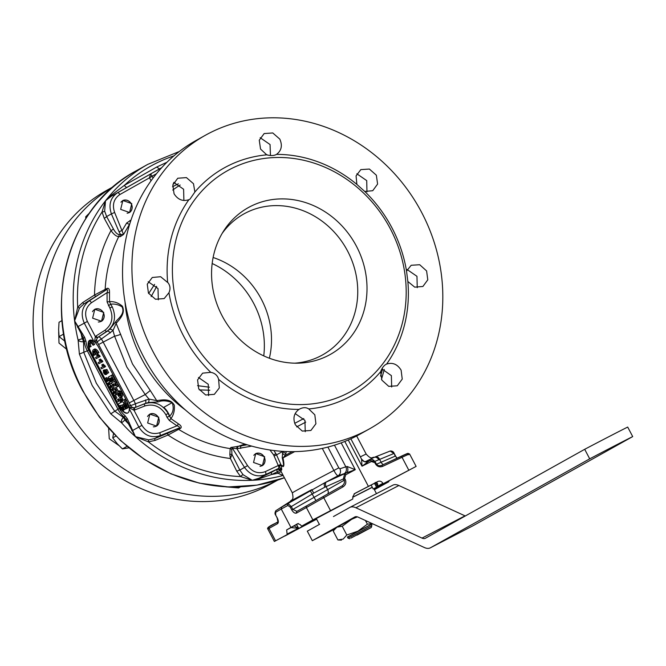 <?xml version="1.0" encoding="UTF-8"?>
<svg xmlns="http://www.w3.org/2000/svg" width="666" height="666" viewBox="0 0 666 666"><rect width="100%" height="100%" fill="white"/><g stroke="black" fill="none" stroke-linecap="round" stroke-linejoin="round"><path stroke-width="1" d="M127.123 213.22A6.727 6.052 60.8 0 0 131.826 209.166A6.727 6.052 60.8 0 0 130.311 202.522A6.727 6.052 60.8 0 0 120.946 202.231M122.669 200.608A6.876 6.185 -119.2 0 1 130.353 202.456A6.876 6.185 -119.2 0 1 131.319 203.879A6.876 6.185 -119.2 0 1 129.371 212.604M98.302 321.994A6.727 6.052 60.8 0 0 104.112 315.826A6.727 6.052 60.8 0 0 97.952 308.882A6.727 6.052 60.8 0 0 92.482 311.688M94.655 309.365A6.876 6.185 -119.2 0 1 97.894 308.766A6.876 6.185 -119.2 0 1 103.33 312.612A6.876 6.185 -119.2 0 1 101.357 321.362M153.338 426.831A6.727 6.052 60.8 0 0 157.301 425.341A6.727 6.052 60.8 0 0 157.367 416.092A6.727 6.052 60.8 0 0 148.576 415.176A6.727 6.052 60.8 0 0 147.527 416.525M149.692 414.202A6.876 6.185 -119.2 0 1 158.375 417.449A6.876 6.185 -119.2 0 1 157.334 425.482A6.876 6.185 -119.2 0 1 156.393 426.198M259.998 466.317A6.727 6.052 60.8 0 0 264.976 460.431A6.727 6.052 60.8 0 0 260.781 453.787A6.727 6.052 60.8 0 0 253.829 455.328M255.544 453.704A6.876 6.185 -119.2 0 1 264.194 456.976A6.876 6.185 -119.2 0 1 265.06 460.472A6.876 6.185 -119.2 0 1 262.246 465.7M108.625 428.33L109.257 438.769L118.914 445.537M113.586 186.563A168.173 151.265 60.8 0 0 63.553 401.556A168.173 151.265 60.8 0 0 277.555 480.169M113.695 186.472L106.552 190.468A168.173 151.265 60.8 0 0 54.179 406.793A168.173 151.265 60.8 0 0 270.538 484.115L277.689 480.128M263.753 355.885A84.082 75.633 60.8 0 0 253.813 303.613A84.082 75.633 60.8 0 0 212.163 263.511M269.364 358.225A80.719 72.611 60.8 0 0 261.388 299.267A80.719 72.611 60.8 0 0 213.112 257.501M58.675 331.826L58.999 343.057L66.858 349.442M333.458 516.558L349.75 507.467A24.217 10.581 62.6 0 1 349.875 507.392A24.217 10.581 62.6 0 1 355.877 507.758L422.011 538.095A13.453 5.877 -117.4 0 0 425.349 538.295A13.453 5.877 -117.4 0 0 425.416 538.253L584.698 449.3A53.813 0.674 -27.7 0 1 627.697 427.064L632.7 436.588L473.418 525.541A24.217 10.581 62.6 0 1 473.285 525.616A24.217 10.581 62.6 0 1 473.16 525.682M352.797 497.194A36.322 0.458 -27.7 0 1 372.269 487.212M347.402 536.987L371.228 524.475L371.853 525.674L348.027 538.178L347.402 536.987M350.89 538.12L364.077 531.11L350.89 538.12M357.051 535.123L371.287 527.489L356.768 534.898M399.7 475.124L409.074 470.104L399.7 475.124M322.169 515.226L331.543 510.206L322.169 515.226M320.471 498.085L324.092 496.02M285.148 535.897L294.522 530.885L285.148 535.897M278.022 521.794L274.184 523.984L278.005 521.844M273.967 450.541L276.54 454.861L282.717 451.415A6.727 4.845 -172.8 0 0 285.914 453.454L285.406 455.319L282.975 457.942C284.091 463.17 284.182 466.042 283.25 466.566L281.402 465.859L281.76 469.838L280.794 470.729M274.142 455.977L276.54 454.861L280.786 464.368L278.388 465.484L281.76 469.838L278.488 468.498A2.689 1.107 -115.2 0 0 278.28 465.534L273.609 454.878L269.946 450M278.53 465.834L281.035 464.985L283.05 466.142C283.833 465.7 283.558 462.928 282.234 457.817L282.717 451.415M294.688 451.623A41.708 0.524 152.3 0 0 282.975 457.942A6.727 1.948 165.5 0 1 282.234 457.817M292.815 509.373L296.919 511.346L341.924 485.939C344.205 484.373 344.913 482.467 344.064 480.236L343.381 478.937L324.866 487.196L313.678 493.14L291.333 506.551L292.815 509.373L291.791 510.014L345.296 479.587C346.478 482.542 345.737 484.956 343.065 486.838A1.349 0.549 -119.6 0 0 341.924 485.939L296.919 511.346A1.349 1.19 -119.2 0 0 296.528 513.061C294.996 513.594 293.415 512.579 291.791 510.014M105.053 330.17C112.121 324.533 113.728 317.166 109.873 308.058L107.093 301.906L107.068 292.64C107.792 290.601 107.617 289.618 106.543 289.693L84.066 303.779L79.495 308.017L74.609 320.862L77.697 307.201L82.734 302.514L94.505 295.03L107.176 288.353C108.808 287.987 109.582 289.377 109.499 292.524L109.524 301.665C113.986 301.323 118.232 302.797 122.278 306.077C125.974 313.495 118.989 319.88 116.159 323.376L132.492 363.977L150.275 390.534L145.238 394.555L126.79 366.999L114.594 336.197L112.995 330.577L101.382 338.986A4.038 1.632 -122.8 0 0 98.277 337.054L109.657 329.37L115.959 321.428C118.357 318.423 125.266 313.569 122.069 306.876C118.348 304.545 114.527 303.663 110.606 304.22L112.213 306.818C116.517 316.974 114.727 325.191 106.851 331.468A2.015 0.833 57.1 0 1 105.053 330.17L96.004 336.014A2.015 0.833 57.1 0 0 97.81 337.312L95.047 342.274L93.848 341.35A10.764 4.704 -117.4 0 0 89.702 340.276A10.764 4.704 -117.4 0 0 90.534 352.131L106.252 382.051M150.275 390.534L156.71 400.599C161.114 400.158 170.213 397.752 174.301 405.186C174.767 410.506 173.643 414.976 170.921 418.614L169.639 416.092C173.21 412.803 174.076 408.316 172.219 402.63C166.675 400.532 162.005 400.283 158.208 401.889L148.102 402.597L144.788 403.713C154.479 400.899 162.279 404.145 168.207 413.469L169.422 416.258L166.958 417.207L165.867 414.71C160.556 406.36 153.546 403.446 144.855 405.969L134.008 410.248L129.246 407.842L128.863 406.31A10.764 4.704 -117.4 0 0 126.89 401.14L98.751 347.544A10.764 4.704 -117.4 0 0 95.629 343.007L95.047 342.274M79.396 354.079L87.296 350.824A13.653 5.961 62.6 0 1 84.324 341.275L83.541 341.666L83.883 352.597L96.354 383.258L114.527 410.955L123.293 417.391A4.038 2.314 116 0 0 121.37 421.586A4.038 2.314 116 0 0 121.512 422.777L110.781 413.861L92.174 385.489L79.396 354.079L78.105 340.101A170.862 153.688 -119.2 0 1 74.609 320.862L84.674 337.412L86.006 341.458A12.321 5.386 -117.4 0 0 88.695 350.075L119.331 408.441A12.321 5.386 -117.4 0 0 124.867 415.467L127.422 418.831L135.398 436.638L126.074 419.438L124.917 420.03A4.038 0.433 138 0 1 121.512 422.777A170.862 153.688 -119.2 0 0 135.398 436.638L148.726 439.876L154.828 438.553L159.815 435.764C151.132 438.286 144.131 435.373 138.828 427.014L129.237 408.757L129.246 407.842M129.287 422.694L127.93 423.301A167.874 150.991 -119.2 0 1 124.917 420.03A4.038 0.799 62.8 0 0 124.792 419.78A4.038 0.799 62.8 0 0 123.293 417.391L124.067 416.966A13.653 5.961 62.6 0 1 117.94 409.182L110.781 413.861M82.559 333.691L81.302 334.474A167.874 150.991 -119.2 0 0 82.268 338.803A4.038 0.533 -13.3 0 0 78.105 340.101A4.038 2.248 -172 0 0 78.996 340.867A4.038 2.248 -172 0 0 83.541 341.666A4.038 0.799 -117.9 0 0 82.409 339.052A4.038 0.799 -117.9 0 0 82.268 338.803L83.416 338.195L74.609 320.862A170.862 153.688 -119.2 0 1 105.511 200.782L111.022 195.504L124.334 185.373L156.652 167.066L166.991 162.213M264.66 456.718L255.744 453.596L253.538 462.479L262.446 465.592L264.66 456.718M147.644 422.985L149.85 414.102L158.766 417.224L156.56 426.107L147.644 422.985M92.607 318.148L94.813 309.274L103.73 312.396L101.523 321.27L92.607 318.148M131.776 203.621L122.86 200.499L120.654 209.382L129.57 212.504L131.776 203.621M222.203 233.333A80.719 72.611 -119.2 0 1 243.764 213.994A80.719 72.611 -119.2 0 1 347.627 251.107A80.719 72.611 -119.2 0 1 322.486 354.953A80.719 72.611 -119.2 0 1 294.713 363.17M222.103 315.784A84.082 75.633 -119.2 0 1 223.934 230.528A84.082 75.633 -119.2 0 1 356.468 246.278A84.082 75.633 -119.2 0 1 298.01 363.17A84.082 75.633 -119.2 0 1 222.103 315.784M390.334 228.763A126.465 113.753 -119.2 0 1 348.068 392.998A126.465 113.753 -119.2 0 1 188.245 333.3A126.465 113.753 -119.2 0 1 230.503 169.072A126.465 113.753 -119.2 0 1 390.334 228.763M364.727 191.45L372.735 190.709L377.597 184.066L376.357 175.216L369.389 169.047L360.839 169.614L356.06 175.899L356.884 184.415L364.727 191.45A130.503 117.383 -119.2 0 1 392.016 227.955A130.503 117.383 -119.2 0 1 406.535 271.079L407.85 281.485A130.503 117.383 -119.2 0 1 386.596 364.086C384.082 365.184 382.093 367.749 380.619 371.761A130.503 117.383 -119.2 0 1 308.749 408.941C305.977 407.126 302.722 407.276 298.984 409.399A130.503 117.383 -119.2 0 1 218.606 379.37L218.398 378.613C217.174 375.116 214.627 373.027 210.764 372.336A130.503 117.383 -119.2 0 1 183.475 335.83A130.503 117.383 -119.2 0 1 168.956 292.707C170.579 289.136 170.313 285.864 168.148 282.892L160.631 276.715L152.273 277.489L147.261 284.207L148.443 293.098L155.478 299.234L164.186 298.576L168.956 292.707M299.384 409.165L298.984 409.399C293.881 413.22 292.682 418.381 295.379 424.875L302.281 431.077L310.897 430.469L315.917 423.751L314.818 414.81L308.749 408.941M380.619 371.761L381.859 380.136L388.736 386.363L397.286 385.789L402.239 379.104L401.115 370.179C397.435 364.202 392.599 362.171 386.596 364.086L385.822 364.452M421.736 212.604A168.173 151.265 -119.2 0 1 369.364 428.929A168.173 151.265 -119.2 0 1 153.005 351.606A168.173 151.265 -119.2 0 1 205.369 135.273A168.173 151.265 -119.2 0 1 421.736 212.604M407.85 281.485L414.718 287.146L422.893 286.48L427.788 279.82L426.606 270.937L419.705 264.727L411.188 265.276L406.535 271.079M210.764 372.336L202.622 373.16L197.577 379.895L198.701 388.819L205.661 394.988L214.344 394.347L219.297 387.962L218.606 379.37M369.364 428.929L359.99 434.165A168.173 151.265 -119.2 0 1 143.623 356.843A168.173 151.265 -119.2 0 1 195.995 140.509L205.369 135.273M381.859 368.914L391.375 375.616L391.666 387.004M295.155 413.586L304.928 420.338L305.244 431.71M198.485 377.48L208.267 384.274L208.591 395.604M407.151 269.564L416.966 276.315L417.232 287.67M185.423 409.99A137.129 123.343 -119.2 0 1 141.725 358.924A137.129 123.343 -119.2 0 1 125.008 301.815M172.727 190.06A137.129 123.343 -119.2 0 1 180.186 185.023M294.713 423.335A55.245 0.691 -27.7 0 1 303.796 418.564M209.807 390.234L199.325 389.901M148.676 293.506L154.612 284.374M148.193 281.718L158.009 288.553L158.325 299.833M193.498 183.724L186.438 177.606L177.764 178.238L172.81 184.923L174.059 193.781C177.872 199.692 182.817 201.665 188.894 199.7L189.976 199.159L194.872 192.024L193.498 183.724M173.751 182.401L183.608 189.244L183.899 200.499M279.795 139.094L272.769 132.959L264.161 133.558L259.265 140.21L260.539 149.051L266.741 154.845C270.862 155.911 274.117 155.752 276.507 154.387C281.527 150.608 282.625 145.504 279.795 139.094M260.181 137.704L270.055 144.53L270.454 155.511M356.851 173.809L366.716 180.594L366.974 191.891M283.291 475.649L277.972 473.21L277.239 471.861L271.695 474.483L259.399 478.704L252.256 480.286L240.617 476.573L236.821 471.295L230.428 458.516L229.845 454.595L230.161 448.601L230.902 447.469L238.087 446.378L244.872 444.072M180.628 428.263A2.015 1.582 63.2 0 0 179.154 427.997C179.812 427.122 179.087 426.398 176.989 425.815L169.355 420.487L170.921 418.614L178.455 423.859C181.11 425.607 181.835 427.072 180.628 428.263L168.015 435.048L155.128 440.409L148.393 441.858L135.398 436.638A170.862 153.688 -119.2 0 0 252.256 480.286L259.157 478.146L271.678 472.177A2.689 1.016 -115.2 0 0 271.695 474.483A167.874 150.991 -119.2 0 0 277.972 473.21A2.689 0.716 -28.9 0 1 281.318 471.903M178.363 183.799L172.527 186.763M129.812 223.784L123.535 234.482L120.305 236.63L118.723 236.655C116.309 236.455 113.728 234.432 110.997 230.578L104.212 218.232L102.031 212.021L105.511 200.782L104.662 211.13L106.635 216.558A2.423 0.591 -28.8 0 1 104.212 218.232M305.836 524.633L312.77 521.045A36.996 0.466 152.3 0 0 316.566 519.239L274.367 541.458L305.836 524.633L305.561 524.117M312.496 520.529L312.77 521.045M373.201 488.986L416.117 466.408L377.497 486.913A36.996 0.466 152.3 0 0 373.201 488.986L371.129 485.048M316.233 518.581L316.566 519.239M286.222 451.531L285.914 453.454M279.961 508.058L325.025 482.617L346.428 472.877L338.045 475.782C337.104 475.599 335.714 473.834 333.899 470.471A41.708 0.524 152.3 0 0 292.332 492.882L280.686 470.695L278.338 469.289A2.689 2.681 88.4 0 0 277.239 469.555A2.689 1.041 -115.2 0 0 277.239 471.861A2.689 0.716 -28.7 0 1 280.619 470.571M388.711 481.11L388.852 481.718L374.4 489.71M388.852 481.718L376.698 488.003L378.18 486.555M374.184 489.302L376.698 488.003L376.382 487.42M291.625 509.723L290.259 507.126L287.887 505.469L281.252 509.007L290.95 527.472L286.671 529.878L287.113 534.257M281.61 507.309L281.252 509.007L275.632 512.304L275.741 515.243L277.206 517.79C278.563 520.687 278.679 522.652 277.564 523.651A1.349 1.232 -119.2 0 1 277.963 521.936L277.997 521.911M343.065 486.838L306.385 507.55L312.878 519.905L301.64 526.148L300.224 524.625L297.852 523.634L290.95 527.472M301.64 526.148L319.156 517.032A51.124 0.641 -27.7 0 1 342.282 504.761L352.789 499.009L352.797 496.736L354.695 493.481L377.905 481.468C379.878 480.719 381.543 481.318 382.892 483.283L382.958 483.399M312.878 519.905L352.789 499.009M294.114 525.865L298.326 528.296L291.059 527.605A2.689 2.664 57.1 0 0 291.267 527.489L291.383 527.414A2.689 2.589 59.7 0 0 291.483 527.355M127.689 407.742L127.348 408.241M123.535 403.538L124.467 406.46L125.225 407.076L124.825 403.047L126.956 404.986L127.373 407.892L126.357 405.119L125.741 404.911L126.265 408.749L123.893 406.726L123.535 403.538L124.717 403.138M124.825 403.047L125.882 402.455L128.047 404.42L128.455 407.392L127.373 407.892M120.654 397.943L121.695 399.617L121.462 400.441L122.328 400.79L124.159 399.767L125.075 401.506L123.451 402.414L120.837 400.907L120.654 397.943L121.728 397.336L122.81 399.092L122.561 399.875L123.376 400.191L125.233 399.159L126.19 400.982L124.176 402.073M118.789 392.982L118.481 394.763L119.306 395.862L118.964 394.522L120.213 393.814L119.555 394.189L120.996 396.936L122.111 396.412L119.772 397.619L117.782 395.071L117.774 391.292L118.831 390.692L121.021 391.4L121.978 392.857L122.527 396.062L121.437 396.561L120.171 393.723L118.848 392.957M119.797 392.515L119.58 394.197L118.481 394.763M115.926 388.894L116.791 388.411L117.657 390.051L115.709 391.042L114.893 389.477L115.926 388.894M112.354 384.648L111.488 383L115.551 380.719L116.458 382.442L115.859 385.389L117.516 384.465L118.431 386.197L115.401 387.887L114.319 388.395L113.445 386.721L114.061 383.691L112.354 384.648L114.036 383.807M111.139 377.772L112.629 380.602L112.03 380.935L110.548 378.105L109.965 378.43L111.588 381.535L110.922 381.909L108.375 377.064L109.407 376.481L112.437 374.791L114.977 379.628L113.195 380.527L111.613 377.514L111.139 377.772L111.63 377.547M113.137 380.419L112.03 380.935M112.537 380.694L110.922 381.909M120.196 405.669L122.144 405.269L124.359 409.482L123.685 409.856L122.203 407.026L121.595 407.167L122.344 408.166L122.552 410.847L120.071 408.791L119.522 405.694L120.613 408.458L121.562 409.149L120.196 405.669L123.143 404.687M125.258 408.558L125.474 408.957L123.685 409.856M124.009 409.707L122.527 410.855L123.643 410.331M119.522 405.694L120.746 405.353M120.754 402.522L117.724 404.22L116.758 402.389L118.806 401.232L117.383 399.675L119.122 398.701L121.037 400.416L119.963 401.007L120.754 402.522L121.645 402.106M121.662 402.122L117.724 404.22M115.11 396.686L115.976 396.203L116.933 398.027L114.993 399.017L114.077 397.277L115.11 396.686M112.329 390.226L115.218 391.974L115.676 394.863L114.902 395.521L112.121 393.648L111.497 391.308L113.378 389.627L114.985 389.652M116.017 390.892L116.775 394.347L115.859 395.063M104.912 378.554L105.586 378.171L109.141 380.411L109.973 381.993L108.125 383.025L108.558 383.841L107.884 384.224L107.451 383.4L106.943 383.683L104.912 378.554L106.652 377.572L109.624 379.445M110.781 381.643L109.241 382.5L109.674 383.316L107.884 384.224M104.437 369.83L103.263 370.254L103.588 372.893L104.903 374.492L105.777 374.625L107.259 373.468M105.245 372.344L104.962 371.811M106.876 374.109L105.761 374.633L105.711 372.186L105.012 371.253L105.869 371.22L107.093 373.543L108.7 372.744L106.96 369.43L103.888 370.146L105.128 372.094L105.161 373.484L103.971 372.61L105.062 372.044M100.433 361.33L98.218 362.579L98.818 363.719L102.872 361.555L100.566 359.041L99.009 359.923L100.441 361.338L98.218 362.579M89.502 347.236L90.002 346.961A3.963 1.732 62.6 0 1 89.768 342.69A3.963 1.732 62.6 0 1 93.024 345.271L94.63 344.472A5.311 2.323 -117.4 0 0 90.16 340.967L89.111 341.566A5.261 2.298 -117.4 0 0 89.502 347.236L91.109 346.437A3.913 1.707 62.6 0 1 90.434 342.657M118.182 404.004L118.998 405.561A10.764 4.704 -117.4 0 0 119.347 406.193M122.752 410.755A10.764 4.704 -117.4 0 0 127.889 412.903M89.868 340.201A10.764 4.704 -117.4 0 0 88.711 341.966M88.52 344.505A10.764 4.704 -117.4 0 0 90.859 351.964L106.568 381.876M107.401 383.466L108.342 385.256M110.606 389.577L111.505 391.283M113.769 395.604L114.519 397.028M115.451 398.801L117.199 402.131M97.76 356.243L95.546 357.492L96.145 358.641L100.208 356.468L97.894 353.954L96.337 354.836L97.769 356.252L95.546 357.492M95.238 353.829L95.729 353.546L94.281 350.791A3.963 1.732 62.6 0 1 97.311 353.438L97.802 353.163A5.261 2.298 -117.4 0 0 93.398 349.733A5.261 2.298 -117.4 0 0 93.789 355.403L94.289 355.128A3.963 1.732 62.6 0 1 93.789 351.065L95.238 353.829L96.845 353.022L96.287 351.956M93.789 355.403L95.404 354.603A3.913 1.707 62.6 0 1 94.739 352.88M97.311 353.438L98.918 352.639A5.311 2.323 -117.4 0 0 94.455 349.134L93.398 349.733M103.105 366.417L100.891 367.665L101.49 368.806L105.544 366.641L103.23 364.127L101.682 365.01L103.113 366.425L100.891 367.665M109.166 384.199L112.055 385.955L112.512 388.844L111.738 389.493L108.958 387.62L108.333 385.289L110.223 383.608L111.821 383.633M112.629 384.523L113.545 386.222M113.836 387.47L112.696 389.036M151.065 180.786L149.425 177.664L150.666 173.959L161.588 167.807M156.652 167.066L159.524 168.889L161.721 167.657M159.482 168.914L111.38 196.195L105.511 200.782A170.862 153.688 -119.2 0 1 147.819 164.335L136.147 170.854A170.862 153.688 60.8 0 0 82.934 390.642A170.862 153.688 60.8 0 0 284.399 477.763L256.976 485.131L228.296 486.946L199.334 483.141L171.054 473.867L144.397 459.432L120.271 440.326L99.475 417.182L82.701 390.784C39.369 312.545 64.552 208.333 136.147 170.854M119.056 231.785L111.405 213.894L106.635 216.558L113.403 228.929C115.218 232.292 117.058 234.157 118.931 234.532L120.513 234.515L119.056 231.785L122.278 230.344L126.673 222.993L131.002 220.096M366.791 461.904L370.263 460.589L369.447 459.64L374.101 457.409L390.209 451.024L393.872 453.513L374.608 461.471M374.101 457.409L374.259 457.342A47.844 0.599 152.3 0 0 374.101 457.409A4.038 3.297 -112.9 0 1 378.571 459.573M117.857 404.154L118.681 405.727A10.764 4.704 -117.4 0 0 119.364 406.943M122.419 410.905A10.764 4.704 -117.4 0 0 127.73 412.995A10.764 4.704 -117.4 0 0 129.237 408.757M107.076 383.624L108.367 386.08M109.957 389.119L111.53 392.108M113.12 395.146L114.202 397.202M115.126 398.959L116.883 402.314M169.355 420.487L166.958 417.207M251.69 446.12L237.454 448.643A2.015 0.699 95.9 0 1 238.087 446.378L247.144 444.788M276.257 154.537L276.507 154.387A130.503 117.383 -119.2 0 1 356.884 184.415M167.641 282.301A130.503 117.383 -119.2 0 1 188.894 199.7M194.872 192.024A130.503 117.383 -119.2 0 1 266.741 154.845M93.848 341.35L84.266 323.093C80.403 313.986 82.001 306.618 89.053 300.99L106.543 289.693A2.015 1.573 -120.4 0 0 107.176 288.353M237.454 448.643L232.459 448.326L231.718 449.467L231.951 454.403L230.428 458.516A151.282 136.08 -119.2 0 1 168.015 435.048A2.015 0.475 67.5 0 1 167.74 433.2L179.154 427.997L159.815 435.764A2.689 1.107 -111.9 0 0 159.723 432.75L176.989 425.815L178.455 423.859M229.845 454.595A2.015 0.949 -18 0 1 231.951 454.403L239.86 470.104L243.098 474.716L252.256 480.286A170.862 153.688 -119.2 0 0 282.342 475.657A2.689 2.581 -88 0 1 283.225 475.524M259.399 478.704L259.157 478.146L265.543 474.583C257.284 477.555 250.291 475.191 244.547 467.482L232.459 448.326A2.015 1.782 32.9 0 0 230.902 447.469M152.223 176.282L119.863 194.539C113.778 198.784 112.03 204.753 114.627 212.446L111.405 213.894C108.333 204.803 110.389 197.752 117.566 192.74L150.666 173.959L153.122 177.989M197.536 385.664L209.399 387.204M156.543 286.305A5.378 2.997 -111.5 0 0 156.66 286.546L151.149 296.611M277.564 523.651L267.857 529.062L274.367 541.458M343.939 473.842A5.378 4.829 71.9 0 0 345.837 466.824L347.161 466.491L355.269 469.688L345.721 474.783L344.613 478.288L343.381 478.937L344.638 473.851A1.349 0.541 61.5 0 1 345.721 474.783M344.805 441.45L368.398 486.38M408.491 454.736C410.93 453.296 408.774 454.154 402.039 457.301L408.749 470.079M381.518 465.459L400.907 456.393A1.349 0.633 -115.1 0 1 400.924 456.385A1.349 0.633 -115.1 0 1 402.039 457.301L382.617 466.383C379.628 467.424 377.256 466.616 375.507 463.952L374.825 462.662L371.37 461.513L362.021 466.2L361.53 459.107L350.874 438.811M128.863 406.31L130.436 405.436A4.038 0.691 -22.5 0 0 135.373 403.746L148.968 399.092L145.238 394.555L133.841 400.466A17.691 7.726 62.6 0 1 135.373 403.746A4.038 1.623 68.1 0 1 135.248 407.475L134.782 407.734A2.015 0.824 -111.9 0 0 134.848 409.99M86.006 341.458A1.349 0.857 176.2 0 0 84.324 341.275L83.416 338.195L84.674 337.412M127.422 418.831L126.074 419.438L124.067 416.966A1.349 0.882 127.9 0 0 124.867 415.467M120.746 334.299A5.378 0.541 -15.5 0 1 114.594 336.197L103.197 342.099L133.841 400.466L129.246 402.905L98.601 344.538A13.661 5.969 -117.4 0 0 97.203 342.133L95.629 343.007M115.959 321.428A4.038 2.997 -136.8 0 0 116.159 323.376L112.995 330.577A4.038 1.823 -133.7 0 0 109.657 329.37M148.102 402.597A4.038 1.798 79 0 0 148.968 399.092L156.71 400.599A4.038 3.022 79.9 0 0 158.208 401.889M131.751 430.552A1.349 0.441 162.3 0 1 132.551 430.519L141.941 425.358C146.437 432.425 152.364 434.89 159.723 432.75M77.514 327.247A1.349 0.466 142.2 0 0 77.989 326.598L87.388 321.437L95.321 336.546L96.004 336.014M287.887 505.469A1.349 1.19 -116.8 0 1 288.236 503.771L291.333 506.551L290.259 507.126M341.183 442.865L355.269 469.688L346.428 472.877A5.378 3.505 67 0 0 347.161 466.491M279.22 508.533L275.999 510.606A1.349 1.232 58.1 0 0 275.632 512.304M361.53 459.107L364.119 461.505A5.378 5.37 -64.6 0 0 368.506 461.463L362.021 466.2L348.26 439.993M371.37 461.513A1.349 0.633 -116.1 0 0 370.263 460.589L374.808 461.421L375.316 462.079M169.639 416.092A19.505 17.549 60.8 0 0 163.769 407.351A19.505 17.549 60.8 0 1 169.597 416M245.871 444.388L240.95 446.12A2.015 0.799 77.9 0 0 240.742 448.459M376.115 464.402L395.238 456.11L394.147 453.38L396.819 458.308M274.908 523.534A1.349 0.633 60.4 0 1 274.916 523.534L269.447 526.681L277.963 521.928L277.106 517.84L275.741 515.243C274.692 513.936 274.775 512.395 275.99 510.614M400.907 456.393C407.068 453.538 409.032 452.772 406.809 454.087M314.827 501.24L311.205 503.305M107.093 301.906L109.524 301.665L110.606 304.22L108.433 305.736M129.146 407.217L134.216 407.9L144.788 403.713A2.015 0.824 -111.9 0 0 144.855 405.969M130.503 221.612A2.689 1.091 72.1 0 1 129.953 220.479M129.545 224.117A2.689 0.999 32.8 0 1 126.673 222.993M114.627 212.446L123.535 234.482L120.513 234.515A2.423 2.148 -90.7 0 1 120.305 236.63M94.605 341.849L95.321 336.546A2.015 0.816 47.3 0 0 97.344 337.67M134.216 407.9A2.015 0.799 -102 0 0 134.008 410.248L141.941 425.358M231.718 449.467A2.015 1.782 33 0 0 230.161 448.601A143.473 129.046 -119.2 0 1 178.546 429.32A2.015 1.582 63.2 0 0 177.073 429.054M155.128 440.409A2.015 0.458 67.5 0 1 154.828 438.553L167.74 433.2M243.098 474.716A2.689 0.841 -45.3 0 0 240.617 476.573A167.874 150.991 -119.2 0 1 148.393 441.858A2.015 0.483 88.5 0 1 148.726 439.876M104.662 211.13A2.423 0.816 -9.3 0 1 102.031 212.021A167.874 150.991 -119.2 0 0 77.697 307.201A2.015 0.499 -143.6 0 0 79.495 308.017M82.734 302.514A2.015 0.466 -122.5 0 0 84.066 303.779L89.053 300.99A2.689 1.107 -122.9 0 1 91.458 302.722C85.481 307.492 84.116 313.728 87.388 321.437M113.403 228.929A2.423 0.574 -28.6 0 1 110.997 230.578A151.282 136.08 -119.2 0 0 94.505 295.03A2.015 0.475 -122.6 0 0 95.846 296.262M118.931 234.532A2.423 2.148 -90.8 0 1 118.723 236.655A143.473 129.046 -119.2 0 0 105.153 289.527A2.015 1.582 -120.4 0 1 104.529 290.875M109.499 292.524A2.015 0.458 1.7 0 1 107.068 292.64L91.458 302.722M111.022 195.504L111.38 196.195L117.566 192.74A2.689 1.116 60.4 0 1 119.863 194.539M173.918 155.886A167.874 150.991 -119.2 0 0 124.334 185.373A4.038 1.557 -119.6 0 0 127.139 187.263M376.148 463.636C377.464 465.634 379.237 466.25 381.476 465.476A1.349 0.633 -115.1 0 1 381.493 465.467L381.493 465.467C378.646 466.175 376.864 465.567 376.148 463.636L375.466 462.337L376.148 463.636L375.507 463.952M324.866 487.196A4.038 2.323 -115.6 0 1 325.025 482.617A47.844 0.599 152.3 0 1 338.045 475.782A5.378 4.829 71.7 0 0 339.91 468.772L345.837 466.824L334.465 445.171M313.678 493.14L311.871 489.602A47.844 0.599 152.3 0 0 290.409 501.356L279.179 508.558M383.441 464.56A4.038 3.13 -113.9 0 1 381.168 462.362L379.503 459.19A4.038 3.13 -112.7 0 0 375.183 456.951L390.209 451.024M374.109 460.73A4.038 4.029 -143.2 0 0 369.447 459.64A47.844 0.599 152.3 0 0 365.093 461.821M394.047 453.438L394.147 453.38C393.581 451.756 392.299 450.965 390.309 450.982M395.413 456.043L397.103 458.175M382.617 466.383A1.349 0.633 -115.1 0 0 381.493 465.467L407.975 453.33L409.607 454.004L416.117 466.408M374.825 462.662L375.466 462.337L374.825 461.446M292.224 451.648A41.958 0.524 -27.7 0 0 285.406 455.319A6.727 5.112 -168.6 0 1 282.434 453.155M280.786 464.368L281.402 465.859A2.015 0.674 160.5 0 0 278.754 466.416M237.421 446.303A2.015 0.699 96.2 0 0 236.788 448.568L247.552 465.626L239.86 470.104A2.689 0.591 -26.6 0 0 236.821 471.295M156.51 173.684L149.425 177.664M173.268 183.458L175.016 182.576M96.145 358.641L100.208 356.468M99.092 356.993L98.61 356.085L99.692 355.494M98.61 356.085L96.828 354.562L97.894 353.954M96.828 354.562L96.337 354.836M93.024 345.271L93.515 344.996A5.261 2.298 -117.4 0 0 89.111 341.566M93.515 344.996L94.63 344.472M90.002 346.961L91.109 346.437M97.802 353.163L98.918 352.639M94.289 355.128L95.404 354.603M95.729 353.546L96.845 353.022M98.818 363.719L102.872 361.555M101.765 362.079L101.282 361.172L102.364 360.581M101.282 361.172L99.5 359.648L100.566 359.041M99.5 359.648L99.009 359.923M101.49 368.806L105.544 366.641M104.429 367.166L103.954 366.258L105.037 365.667M103.954 366.258L102.164 364.735L103.23 364.127M102.164 364.735L101.682 365.01M105.711 372.186L106.801 371.62M107.093 373.543L108.7 372.744M107.584 373.268L105.886 370.03L106.96 369.43M105.886 370.03L103.888 370.146M103.971 372.61L103.821 371.195L104.937 370.662M103.821 371.195L103.263 370.254M107.309 381.46L108.342 380.885L106.369 379.678L107.309 381.46L108.333 380.885M106.127 382.126L106.635 381.834M106.943 383.683L107.476 383.433M108.558 383.841L109.674 383.316M108.125 383.025L109.241 382.5M109.973 381.993L110.764 381.618M109.141 380.411L109.915 379.995M105.586 378.171L106.652 377.572M111.014 387.654L111.472 386.205L110.073 385.947L109.515 387.312L110.989 387.67M110.256 385.855L111.172 385.439L110.606 386.746L112.005 387.088M111.913 389.41L113.012 388.894M112.512 388.844L113.62 388.32M112.055 385.955L113.145 385.389M109.515 387.312L110.606 386.746M114.169 393.681L114.635 392.232L113.237 391.974L112.671 393.331L114.152 393.698M113.42 391.874L114.327 391.458L113.769 392.765L115.168 393.115M115.076 395.429L116.167 394.913M115.676 394.863L116.775 394.347M115.218 391.974L116.309 391.408M112.671 393.331L113.769 392.765M114.077 397.277L115.976 396.203M114.91 396.811L115.826 398.551L116.933 398.027M115.826 398.551L114.993 399.017M117.383 399.675L119.122 398.701M118.057 399.3L119.963 401.007M116.758 402.389L118.814 401.24M122.144 405.269L123.143 404.712M120.613 408.458L121.703 407.892M120.513 407.392L121.62 406.859M122.344 408.166L123.435 407.6M124.359 409.482L125.474 408.957M108.375 377.064L112.437 374.791M111.588 381.535L112.704 381.01M109.965 378.43L110.573 378.146M112.629 380.602L113.112 380.378M111.364 375.399L113.861 380.153L114.977 379.628M113.861 380.153L113.195 380.527M111.488 383L115.551 380.719M114.485 381.327L115.351 382.983L114.735 386.03L116.45 385.073L117.316 386.721L118.431 386.197M117.316 386.721L114.319 388.395M116.45 385.073L117.516 384.465M114.735 386.03L115.859 385.389M115.351 382.983L116.458 382.442M114.893 389.477L116.791 388.411M115.718 389.019L116.542 390.576L117.657 390.051M116.542 390.576L115.709 391.042M117.774 391.292L119.947 391.983L120.887 393.423L121.978 392.857M120.887 393.423L121.437 396.561M119.947 391.983L121.021 391.4M120.996 396.936L119.772 397.619M118.964 394.522L119.555 394.189M122.328 400.79L123.376 400.191M124.159 399.767L125.233 399.159M121.462 400.441L122.561 399.875M121.387 400.183L122.486 399.642M121.695 399.617L122.81 399.092M125.075 401.506L126.19 400.982M127.356 408.241L126.257 408.749L127.364 408.233M125.924 405.561L127.023 405.003M126.956 404.986L128.047 404.42M124.467 406.46L125.566 405.894M124.292 405.652L125.399 405.128M382.892 483.283L377.505 486.288L375.782 482.65A2.689 1.865 -117 0 0 375.815 482.642C377.489 482.559 378.055 483.774 377.505 486.288L375.258 482.434L377.455 486.48M298.643 528.296L296.42 524.267L298.326 528.296L287.054 534.132M291.275 527.472A2.689 2.589 59.7 0 0 291.383 527.414L298.335 523.518A60.981 0.766 -27.7 0 0 294.647 525.566A60.981 0.766 -27.7 0 0 291.275 527.472L286.671 529.878M375.757 482.667A2.689 1.865 -117 0 0 375.782 482.65L374.925 483.091A2.689 1.59 -117.2 0 0 374.941 483.083L377.905 481.468M327.88 447.069L338.794 467.865L339.91 468.772M364.119 461.505A5.378 5.37 -64.6 0 1 361.555 459.165M364.077 531.11L366.233 529.994M372.377 523.676L347.494 537.154M371.312 524.65L372.769 523.859M372.161 523.576L367.366 524.175L357.917 531.177L346.795 534.998L343.19 539.069L337.903 539.96L341.45 540.118M365.434 520.496L367.366 524.175M337.903 539.96L333.325 531.243L333.949 530.169L336.938 527.164L342.216 526.273L351.665 519.272L357.401 516.858M342.216 526.273L346.795 534.998M356.601 516.683L335.198 528.196L333.949 530.169M584.698 449.3L589.701 458.832L430.419 547.785A24.217 10.581 62.6 0 1 430.294 547.852A24.217 10.581 62.6 0 1 424.292 547.494L358.158 517.157A13.453 5.877 -117.4 0 0 354.82 516.949A13.453 5.877 -117.4 0 0 354.753 516.991L312.312 540.692L307.309 531.16L319.655 524.267M334.573 529.179L312.312 540.692M350.008 507.325L392.749 485.223A24.217 10.581 62.6 0 1 392.873 485.156A24.217 10.581 62.6 0 1 398.876 485.514L465.01 515.85A13.453 5.877 -117.4 0 0 465.309 515.975M589.701 458.832A53.813 0.674 -27.7 0 1 632.7 436.588M372.336 487.337L352.797 497.252M87.696 215.717L85.664 216.85L90.035 212.462M85.889 218.481L85.664 216.85M63.661 334.057L59.083 336.613L58.625 329.678L59.033 322.252L61.98 320.604M64.993 341.292L59.083 336.613M127.006 446.345L122.427 448.901L117.149 443.623L112.745 437.862L113.511 433.624M115.917 436.088L112.745 437.862M128.788 447.852L122.427 448.901M240.526 486.863L238.595 487.945L225.774 486.838M273.609 454.878L275.949 453.638M283.05 466.142A6.727 6.052 60.8 0 0 283.25 466.566M112.213 306.818L109.873 308.058M168.207 413.469L165.867 414.71M305.719 422.127A51.132 0.641 152.3 0 0 296.653 426.889M269.447 526.681A1.349 1.232 -119.2 0 0 269.022 528.413L275.508 540.775M306.785 505.827A1.349 1.19 -119.2 0 0 306.385 507.55L296.528 513.061M356.66 435.964L366.192 454.104A41.708 0.524 152.3 0 0 360.348 456.859M338.794 467.865L333.899 470.471L322.311 448.409M310.181 490.576L315.925 500.591M326.432 481.951A4.038 2.547 -114.9 0 0 326.074 486.646L327.58 489.51A4.038 2.547 -119.4 0 1 327.289 494.172M271.678 472.177L278.488 468.498L265.543 474.583A2.689 1.107 -115.2 0 0 265.334 471.62L278.28 465.534M247.552 465.626C252.414 472.144 258.341 474.142 265.334 471.62M382.559 369.014A167.874 150.991 -119.2 0 1 380.544 376.082M145.504 399.941A4.038 1.64 68.1 0 1 145.28 403.438L135.248 407.475A4.038 3.63 60.8 0 1 130.436 405.436A13.661 5.969 -117.4 0 0 129.246 402.905M322.644 496.878A1.349 0.549 -119.6 0 1 323.784 497.777L330.494 510.556M344.613 478.288L345.296 479.587M119.331 408.441L117.94 409.182L87.296 350.824L88.695 350.075M110.315 332.908A4.038 1.648 -122.9 0 0 107.351 331.193L98.277 337.054A4.038 3.63 -119.2 0 0 97.203 342.133A4.038 0.791 147.1 0 1 101.382 338.986A17.691 7.726 62.6 0 1 103.197 342.099L98.601 344.538M172.219 402.63L163.769 407.351M374.808 461.421L373.46 460.181A4.038 4.029 126.9 0 0 369.439 459.707M274.916 523.534L274.916 523.534C269.072 526.232 266.725 528.071 267.857 529.062L267.857 529.062M374.925 483.091L354.079 493.889A60.981 0.766 -27.7 0 1 374.941 483.083M374.5 483.308L376.506 487.137M473.418 525.541L430.419 547.785M465.01 515.85L422.011 538.095M398.876 485.514L355.877 507.758M316.3 518.548L319.347 524.367M349.841 538.744L348.027 538.178M179.329 151.49L147.819 164.335M265.767 154.37L268.248 155.203M381.485 379.337L384.307 369.472M290.384 501.381C291.233 499.167 294.239 501.232 292.332 492.882M374.292 457.326C371.986 456.768 371.978 460.422 366.192 454.104M112.837 388.977L111.738 389.493M116.001 395.005L114.902 395.521M363.961 461.438L366.858 461.929M371.287 527.489L371.853 525.674M473.285 525.616L430.294 547.852M392.873 485.156L349.875 507.392M373.851 488.661L376.465 493.639"/></g></svg>
